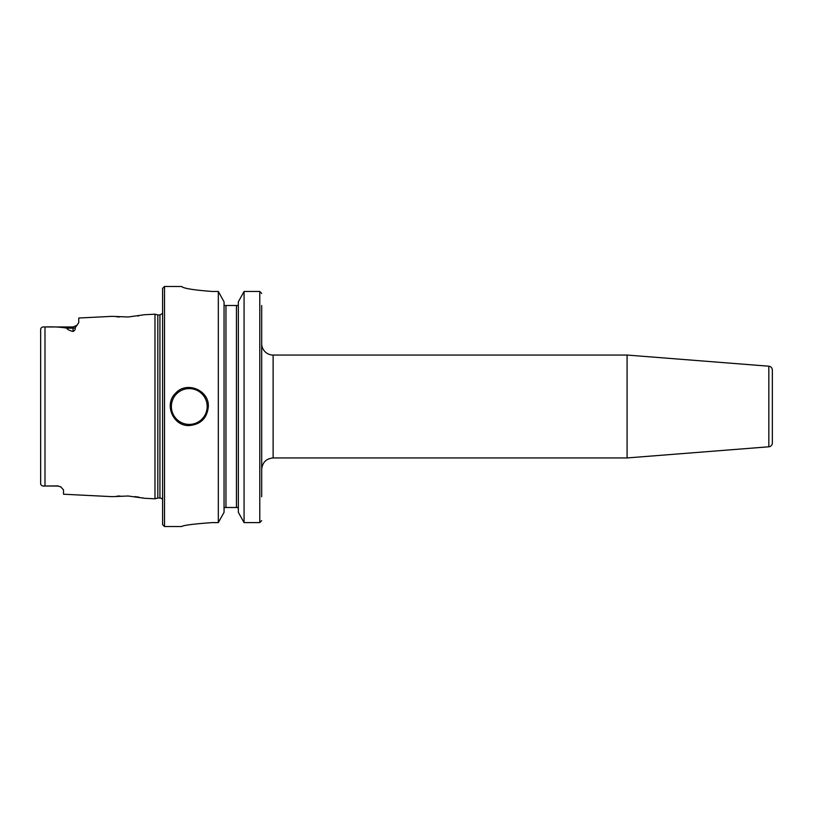 <?xml version="1.0" encoding="UTF-8"?>
<svg xmlns="http://www.w3.org/2000/svg" width="813" height="813" viewBox="0 0 813 813"><rect width="100%" height="100%" fill="white"/><g stroke="black" fill="none" stroke-linecap="round" stroke-linejoin="round"><path stroke-width="1.22" d="M768.834 446.794A3.811 3.811 0 0 0 772.35 442.994L772.35 370.006C772.167 367.832 770.998 366.561 768.834 366.206L768.834 446.794L627.087 457.943L627.087 355.057L768.834 366.206M261.684 469.386C262.365 462.434 266.176 458.623 273.117 457.943L273.117 355.057A11.433 11.433 0 0 1 261.684 343.614M261.684 496.763L261.684 305.505M44.268 326.968L44.989 326.968C42.469 326.663 41.016 327.426 40.65 329.255L40.65 483.745C41.056 485.595 42.5 486.357 44.989 486.032L43.455 485.991M45.995 326.968L73.048 326.968L73.048 331.48C68.983 330.373 66.951 329.265 66.951 328.157C60.426 327.039 53.109 326.643 44.989 326.968L44.989 486.032L57.794 485.889L60.965 486.987M40.782 484.518L40.65 483.745M73.048 331.48C74.816 330.515 75.528 329.285 75.172 327.791L78.759 322.639L78.759 318.015L112.082 316.348L128.19 316.989L144.511 314.722L154.978 314.194L154.978 498.806L144.511 498.278L128.19 496.011L112.092 496.652L63.516 494.223L63.516 489.893L60.721 486.835L57.804 486.032L45.995 486.032M138.728 315.851L137.804 316.003M119.369 316.989L116.645 316.816M117.001 496.154L119.958 495.981M127.854 495.991L128.769 496.042M134.978 496.601L139.145 497.21M142.387 497.82L143.789 498.125M208.331 406.5C207.203 418.075 200.852 424.427 189.277 425.555C172.956 426.429 163.657 403.949 175.801 393.025C186.716 380.88 209.205 390.179 208.331 406.5M238.341 305.505L224.053 305.505M244.073 522.607L244.073 291.461L259.784 291.461L244.073 291.461L238.341 301.847L238.341 512.322L244.073 522.607L259.784 522.607L261.684 520.635M261.684 293.452L259.784 291.461L259.784 522.607M181.655 286.511C183.453 288.402 193.616 290.048 212.142 291.461C193.616 290.048 183.453 288.402 181.655 286.511L164.511 286.461L164.511 526.539L181.655 526.539M218.321 291.461L218.321 522.607L224.053 512.322L224.053 301.847L218.321 291.461L212.142 291.461M224.053 508.755L224.49 507.495L237.904 507.495L238.341 508.755M212.142 522.607C193.626 523.938 183.464 525.249 181.655 526.539C183.464 525.249 193.626 523.938 212.142 522.607L218.321 522.607M164.511 286.461L162.6 288.361L162.6 524.639L164.511 526.539M154.978 314.194L157.824 314.956L157.824 498.044L154.978 498.806M157.824 314.956L159.937 314.956L159.937 498.044A3.049 3.049 0 0 1 162.6 499.609M75.172 327.791A5.711 5.091 180 0 1 73.048 328.157L66.951 328.157M189.277 388.594A17.906 17.906 0 0 0 173.769 415.453A17.906 17.906 0 0 0 204.785 415.453A17.906 17.906 0 0 0 189.277 388.594M225.953 305.505L225.953 507.495M236.441 305.505L236.441 507.495M273.117 457.943L627.087 457.943M273.117 355.057L627.087 355.057M73.048 326.968L77.103 325.271M157.824 498.044L159.937 498.044M159.937 314.956L162.6 313.391"/></g></svg>
